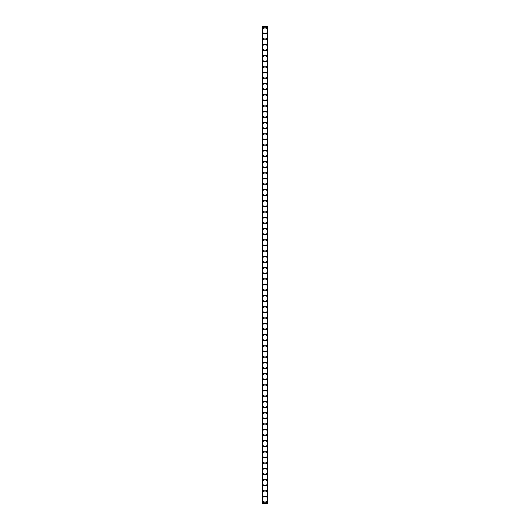 <?xml version="1.0" encoding="UTF-8"?>
<svg xmlns="http://www.w3.org/2000/svg" width="530" height="530" viewBox="0 0 530 530"><rect width="100%" height="100%" fill="white"/><g stroke="black" fill="none" stroke-linecap="round" stroke-linejoin="round"><path stroke-width="0.79" d="M263.224 502.102A0.523 0.523 0 0 1 263.748 501.585A0.523 0.523 0 0 1 264.265 502.102A0.523 0.523 0 0 1 263.748 502.625A0.523 0.523 0 0 1 263.224 502.102M263.224 496.524A0.523 0.523 0 0 1 263.748 496A0.523 0.523 0 0 1 264.265 496.524A0.523 0.523 0 0 1 263.748 497.047A0.523 0.523 0 0 1 263.224 496.524M263.224 490.946A0.523 0.523 0 0 1 263.748 490.422A0.523 0.523 0 0 1 264.265 490.946A0.523 0.523 0 0 1 263.748 491.469A0.523 0.523 0 0 1 263.224 490.946M263.224 485.367A0.523 0.523 0 0 1 263.748 484.844A0.523 0.523 0 0 1 264.265 485.367A0.523 0.523 0 0 1 263.748 485.891A0.523 0.523 0 0 1 263.224 485.367M263.224 479.789A0.523 0.523 0 0 1 263.748 479.266A0.523 0.523 0 0 1 264.265 479.789A0.523 0.523 0 0 1 263.748 480.312A0.523 0.523 0 0 1 263.224 479.789M263.224 474.211A0.523 0.523 0 0 1 263.748 473.688A0.523 0.523 0 0 1 264.265 474.211A0.523 0.523 0 0 1 263.748 474.734A0.523 0.523 0 0 1 263.224 474.211M263.224 468.633A0.523 0.523 0 0 1 263.748 468.109A0.523 0.523 0 0 1 264.265 468.633A0.523 0.523 0 0 1 263.748 469.156A0.523 0.523 0 0 1 263.224 468.633M263.224 463.054A0.523 0.523 0 0 1 263.748 462.531A0.523 0.523 0 0 1 264.265 463.054A0.523 0.523 0 0 1 263.748 463.578A0.523 0.523 0 0 1 263.224 463.054M263.224 457.476A0.523 0.523 0 0 1 263.748 456.953A0.523 0.523 0 0 1 264.265 457.476A0.523 0.523 0 0 1 263.748 458A0.523 0.523 0 0 1 263.224 457.476M263.224 451.898A0.523 0.523 0 0 1 263.748 451.375A0.523 0.523 0 0 1 264.265 451.898A0.523 0.523 0 0 1 263.748 452.415A0.523 0.523 0 0 1 263.224 451.898M263.224 446.313A0.523 0.523 0 0 1 263.748 445.79A0.523 0.523 0 0 1 264.265 446.313A0.523 0.523 0 0 1 263.748 446.836A0.523 0.523 0 0 1 263.224 446.313M263.224 440.735A0.523 0.523 0 0 1 263.748 440.211A0.523 0.523 0 0 1 264.265 440.735A0.523 0.523 0 0 1 263.748 441.258A0.523 0.523 0 0 1 263.224 440.735M263.224 435.156A0.523 0.523 0 0 1 263.748 434.633A0.523 0.523 0 0 1 264.265 435.156A0.523 0.523 0 0 1 263.748 435.68A0.523 0.523 0 0 1 263.224 435.156M263.224 429.578A0.523 0.523 0 0 1 263.748 429.055A0.523 0.523 0 0 1 264.265 429.578A0.523 0.523 0 0 1 263.748 430.102A0.523 0.523 0 0 1 263.224 429.578M263.224 424A0.523 0.523 0 0 1 263.748 423.477A0.523 0.523 0 0 1 264.265 424A0.523 0.523 0 0 1 263.748 424.523A0.523 0.523 0 0 1 263.224 424M263.224 418.422A0.523 0.523 0 0 1 263.748 417.898A0.523 0.523 0 0 1 264.265 418.422A0.523 0.523 0 0 1 263.748 418.945A0.523 0.523 0 0 1 263.224 418.422M263.224 412.843A0.523 0.523 0 0 1 263.748 412.32A0.523 0.523 0 0 1 264.265 412.843A0.523 0.523 0 0 1 263.748 413.367A0.523 0.523 0 0 1 263.224 412.843M263.224 407.265A0.523 0.523 0 0 1 263.748 406.742A0.523 0.523 0 0 1 264.265 407.265A0.523 0.523 0 0 1 263.748 407.789A0.523 0.523 0 0 1 263.224 407.265M263.224 401.687A0.523 0.523 0 0 1 263.748 401.164A0.523 0.523 0 0 1 264.265 401.687A0.523 0.523 0 0 1 263.748 402.21A0.523 0.523 0 0 1 263.224 401.687M263.224 396.102A0.523 0.523 0 0 1 263.748 395.585A0.523 0.523 0 0 1 264.265 396.102A0.523 0.523 0 0 1 263.748 396.625A0.523 0.523 0 0 1 263.224 396.102M263.224 390.524A0.523 0.523 0 0 1 263.748 390A0.523 0.523 0 0 1 264.265 390.524A0.523 0.523 0 0 1 263.748 391.047A0.523 0.523 0 0 1 263.224 390.524M263.224 384.946A0.523 0.523 0 0 1 263.748 384.422A0.523 0.523 0 0 1 264.265 384.946A0.523 0.523 0 0 1 263.748 385.469A0.523 0.523 0 0 1 263.224 384.946M263.224 379.367A0.523 0.523 0 0 1 263.748 378.844A0.523 0.523 0 0 1 264.265 379.367A0.523 0.523 0 0 1 263.748 379.891A0.523 0.523 0 0 1 263.224 379.367M263.224 373.789A0.523 0.523 0 0 1 263.748 373.266A0.523 0.523 0 0 1 264.265 373.789A0.523 0.523 0 0 1 263.748 374.312A0.523 0.523 0 0 1 263.224 373.789M263.224 368.211A0.523 0.523 0 0 1 263.748 367.688A0.523 0.523 0 0 1 264.265 368.211A0.523 0.523 0 0 1 263.748 368.734A0.523 0.523 0 0 1 263.224 368.211M263.224 362.633A0.523 0.523 0 0 1 263.748 362.109A0.523 0.523 0 0 1 264.265 362.633A0.523 0.523 0 0 1 263.748 363.156A0.523 0.523 0 0 1 263.224 362.633M263.224 357.054A0.523 0.523 0 0 1 263.748 356.531A0.523 0.523 0 0 1 264.265 357.054A0.523 0.523 0 0 1 263.748 357.578A0.523 0.523 0 0 1 263.224 357.054M263.224 351.476A0.523 0.523 0 0 1 263.748 350.953A0.523 0.523 0 0 1 264.265 351.476A0.523 0.523 0 0 1 263.748 352A0.523 0.523 0 0 1 263.224 351.476M263.224 345.898A0.523 0.523 0 0 1 263.748 345.375A0.523 0.523 0 0 1 264.265 345.898A0.523 0.523 0 0 1 263.748 346.415A0.523 0.523 0 0 1 263.224 345.898M263.224 340.313A0.523 0.523 0 0 1 263.748 339.79A0.523 0.523 0 0 1 264.265 340.313A0.523 0.523 0 0 1 263.748 340.836A0.523 0.523 0 0 1 263.224 340.313M263.224 334.735A0.523 0.523 0 0 1 263.748 334.211A0.523 0.523 0 0 1 264.265 334.735A0.523 0.523 0 0 1 263.748 335.258A0.523 0.523 0 0 1 263.224 334.735M263.224 329.156A0.523 0.523 0 0 1 263.748 328.633A0.523 0.523 0 0 1 264.265 329.156A0.523 0.523 0 0 1 263.748 329.68A0.523 0.523 0 0 1 263.224 329.156M263.224 323.578A0.523 0.523 0 0 1 263.748 323.055A0.523 0.523 0 0 1 264.265 323.578A0.523 0.523 0 0 1 263.748 324.102A0.523 0.523 0 0 1 263.224 323.578M263.224 318A0.523 0.523 0 0 1 263.748 317.477A0.523 0.523 0 0 1 264.265 318A0.523 0.523 0 0 1 263.748 318.523A0.523 0.523 0 0 1 263.224 318M263.224 312.422A0.523 0.523 0 0 1 263.748 311.898A0.523 0.523 0 0 1 264.265 312.422A0.523 0.523 0 0 1 263.748 312.945A0.523 0.523 0 0 1 263.224 312.422M263.224 306.844A0.523 0.523 0 0 1 263.748 306.32A0.523 0.523 0 0 1 264.265 306.844A0.523 0.523 0 0 1 263.748 307.367A0.523 0.523 0 0 1 263.224 306.844M263.224 301.265A0.523 0.523 0 0 1 263.748 300.742A0.523 0.523 0 0 1 264.265 301.265A0.523 0.523 0 0 1 263.748 301.789A0.523 0.523 0 0 1 263.224 301.265M263.224 295.687A0.523 0.523 0 0 1 263.748 295.164A0.523 0.523 0 0 1 264.265 295.687A0.523 0.523 0 0 1 263.748 296.21A0.523 0.523 0 0 1 263.224 295.687M263.224 290.102A0.523 0.523 0 0 1 263.748 289.585A0.523 0.523 0 0 1 264.265 290.102A0.523 0.523 0 0 1 263.748 290.625A0.523 0.523 0 0 1 263.224 290.102M263.224 284.524A0.523 0.523 0 0 1 263.748 284A0.523 0.523 0 0 1 264.265 284.524A0.523 0.523 0 0 1 263.748 285.047A0.523 0.523 0 0 1 263.224 284.524M263.224 278.946A0.523 0.523 0 0 1 263.748 278.422A0.523 0.523 0 0 1 264.265 278.946A0.523 0.523 0 0 1 263.748 279.469A0.523 0.523 0 0 1 263.224 278.946M263.224 273.367A0.523 0.523 0 0 1 263.748 272.844A0.523 0.523 0 0 1 264.265 273.367A0.523 0.523 0 0 1 263.748 273.891A0.523 0.523 0 0 1 263.224 273.367M263.224 267.789A0.523 0.523 0 0 1 263.748 267.266A0.523 0.523 0 0 1 264.265 267.789A0.523 0.523 0 0 1 263.748 268.312A0.523 0.523 0 0 1 263.224 267.789M263.224 262.211A0.523 0.523 0 0 1 263.748 261.688A0.523 0.523 0 0 1 264.265 262.211A0.523 0.523 0 0 1 263.748 262.734A0.523 0.523 0 0 1 263.224 262.211M263.224 256.633A0.523 0.523 0 0 1 263.748 256.109A0.523 0.523 0 0 1 264.265 256.633A0.523 0.523 0 0 1 263.748 257.156A0.523 0.523 0 0 1 263.224 256.633M263.224 251.054A0.523 0.523 0 0 1 263.748 250.531A0.523 0.523 0 0 1 264.265 251.054A0.523 0.523 0 0 1 263.748 251.578A0.523 0.523 0 0 1 263.224 251.054M263.224 245.476A0.523 0.523 0 0 1 263.748 244.953A0.523 0.523 0 0 1 264.265 245.476A0.523 0.523 0 0 1 263.748 245.999A0.523 0.523 0 0 1 263.224 245.476M263.224 239.898A0.523 0.523 0 0 1 263.748 239.374A0.523 0.523 0 0 1 264.265 239.898A0.523 0.523 0 0 1 263.748 240.415A0.523 0.523 0 0 1 263.224 239.898M263.224 234.313A0.523 0.523 0 0 1 263.748 233.79A0.523 0.523 0 0 1 264.265 234.313A0.523 0.523 0 0 1 263.748 234.836A0.523 0.523 0 0 1 263.224 234.313M263.224 228.735A0.523 0.523 0 0 1 263.748 228.211A0.523 0.523 0 0 1 264.265 228.735A0.523 0.523 0 0 1 263.748 229.258A0.523 0.523 0 0 1 263.224 228.735M263.224 223.156A0.523 0.523 0 0 1 263.748 222.633A0.523 0.523 0 0 1 264.265 223.156A0.523 0.523 0 0 1 263.748 223.68A0.523 0.523 0 0 1 263.224 223.156M263.224 217.578A0.523 0.523 0 0 1 263.748 217.055A0.523 0.523 0 0 1 264.265 217.578A0.523 0.523 0 0 1 263.748 218.102A0.523 0.523 0 0 1 263.224 217.578M263.224 212A0.523 0.523 0 0 1 263.748 211.477A0.523 0.523 0 0 1 264.265 212A0.523 0.523 0 0 1 263.748 212.523A0.523 0.523 0 0 1 263.224 212M263.224 206.422A0.523 0.523 0 0 1 263.748 205.898A0.523 0.523 0 0 1 264.265 206.422A0.523 0.523 0 0 1 263.748 206.945A0.523 0.523 0 0 1 263.224 206.422M263.224 200.844A0.523 0.523 0 0 1 263.748 200.32A0.523 0.523 0 0 1 264.265 200.844A0.523 0.523 0 0 1 263.748 201.367A0.523 0.523 0 0 1 263.224 200.844M263.224 195.265A0.523 0.523 0 0 1 263.748 194.742A0.523 0.523 0 0 1 264.265 195.265A0.523 0.523 0 0 1 263.748 195.789A0.523 0.523 0 0 1 263.224 195.265M263.224 189.687A0.523 0.523 0 0 1 263.748 189.164A0.523 0.523 0 0 1 264.265 189.687A0.523 0.523 0 0 1 263.748 190.21A0.523 0.523 0 0 1 263.224 189.687M263.224 184.102A0.523 0.523 0 0 1 263.748 183.585A0.523 0.523 0 0 1 264.265 184.102A0.523 0.523 0 0 1 263.748 184.625A0.523 0.523 0 0 1 263.224 184.102M263.224 178.524A0.523 0.523 0 0 1 263.748 178A0.523 0.523 0 0 1 264.265 178.524A0.523 0.523 0 0 1 263.748 179.047A0.523 0.523 0 0 1 263.224 178.524M263.224 172.946A0.523 0.523 0 0 1 263.748 172.422A0.523 0.523 0 0 1 264.265 172.946A0.523 0.523 0 0 1 263.748 173.469A0.523 0.523 0 0 1 263.224 172.946M263.224 167.367A0.523 0.523 0 0 1 263.748 166.844A0.523 0.523 0 0 1 264.265 167.367A0.523 0.523 0 0 1 263.748 167.891A0.523 0.523 0 0 1 263.224 167.367M263.224 161.789A0.523 0.523 0 0 1 263.748 161.266A0.523 0.523 0 0 1 264.265 161.789A0.523 0.523 0 0 1 263.748 162.312A0.523 0.523 0 0 1 263.224 161.789M263.224 156.211A0.523 0.523 0 0 1 263.748 155.688A0.523 0.523 0 0 1 264.265 156.211A0.523 0.523 0 0 1 263.748 156.734A0.523 0.523 0 0 1 263.224 156.211M263.224 150.633A0.523 0.523 0 0 1 263.748 150.109A0.523 0.523 0 0 1 264.265 150.633A0.523 0.523 0 0 1 263.748 151.156A0.523 0.523 0 0 1 263.224 150.633M263.224 145.054A0.523 0.523 0 0 1 263.748 144.531A0.523 0.523 0 0 1 264.265 145.054A0.523 0.523 0 0 1 263.748 145.578A0.523 0.523 0 0 1 263.224 145.054M263.224 139.476A0.523 0.523 0 0 1 263.748 138.953A0.523 0.523 0 0 1 264.265 139.476A0.523 0.523 0 0 1 263.748 139.999A0.523 0.523 0 0 1 263.224 139.476M263.224 133.898A0.523 0.523 0 0 1 263.748 133.374A0.523 0.523 0 0 1 264.265 133.898A0.523 0.523 0 0 1 263.748 134.415A0.523 0.523 0 0 1 263.224 133.898M263.224 128.313A0.523 0.523 0 0 1 263.748 127.79A0.523 0.523 0 0 1 264.265 128.313A0.523 0.523 0 0 1 263.748 128.836A0.523 0.523 0 0 1 263.224 128.313M263.224 122.735A0.523 0.523 0 0 1 263.748 122.211A0.523 0.523 0 0 1 264.265 122.735A0.523 0.523 0 0 1 263.748 123.258A0.523 0.523 0 0 1 263.224 122.735M263.224 117.156A0.523 0.523 0 0 1 263.748 116.633A0.523 0.523 0 0 1 264.265 117.156A0.523 0.523 0 0 1 263.748 117.68A0.523 0.523 0 0 1 263.224 117.156M263.224 111.578A0.523 0.523 0 0 1 263.748 111.055A0.523 0.523 0 0 1 264.265 111.578A0.523 0.523 0 0 1 263.748 112.102A0.523 0.523 0 0 1 263.224 111.578M263.224 106A0.523 0.523 0 0 1 263.748 105.477A0.523 0.523 0 0 1 264.265 106A0.523 0.523 0 0 1 263.748 106.523A0.523 0.523 0 0 1 263.224 106M263.224 100.422A0.523 0.523 0 0 1 263.748 99.898A0.523 0.523 0 0 1 264.265 100.422A0.523 0.523 0 0 1 263.748 100.945A0.523 0.523 0 0 1 263.224 100.422M263.224 94.843A0.523 0.523 0 0 1 263.748 94.32A0.523 0.523 0 0 1 264.265 94.843A0.523 0.523 0 0 1 263.748 95.367A0.523 0.523 0 0 1 263.224 94.843M263.224 89.265A0.523 0.523 0 0 1 263.748 88.742A0.523 0.523 0 0 1 264.265 89.265A0.523 0.523 0 0 1 263.748 89.789A0.523 0.523 0 0 1 263.224 89.265M263.224 83.687A0.523 0.523 0 0 1 263.748 83.164A0.523 0.523 0 0 1 264.265 83.687A0.523 0.523 0 0 1 263.748 84.21A0.523 0.523 0 0 1 263.224 83.687M263.224 78.102A0.523 0.523 0 0 1 263.748 77.585A0.523 0.523 0 0 1 264.265 78.102A0.523 0.523 0 0 1 263.748 78.626A0.523 0.523 0 0 1 263.224 78.102M263.224 72.524A0.523 0.523 0 0 1 263.748 72.001A0.523 0.523 0 0 1 264.265 72.524A0.523 0.523 0 0 1 263.748 73.047A0.523 0.523 0 0 1 263.224 72.524M263.224 66.946A0.523 0.523 0 0 1 263.748 66.422A0.523 0.523 0 0 1 264.265 66.946A0.523 0.523 0 0 1 263.748 67.469A0.523 0.523 0 0 1 263.224 66.946M263.224 61.367A0.523 0.523 0 0 1 263.748 60.844A0.523 0.523 0 0 1 264.265 61.367A0.523 0.523 0 0 1 263.748 61.891A0.523 0.523 0 0 1 263.224 61.367M263.224 55.789A0.523 0.523 0 0 1 263.748 55.266A0.523 0.523 0 0 1 264.265 55.789A0.523 0.523 0 0 1 263.748 56.312A0.523 0.523 0 0 1 263.224 55.789M263.224 50.211A0.523 0.523 0 0 1 263.748 49.688A0.523 0.523 0 0 1 264.265 50.211A0.523 0.523 0 0 1 263.748 50.734A0.523 0.523 0 0 1 263.224 50.211M263.224 44.633A0.523 0.523 0 0 1 263.748 44.109A0.523 0.523 0 0 1 264.265 44.633A0.523 0.523 0 0 1 263.748 45.156A0.523 0.523 0 0 1 263.224 44.633M263.224 39.054A0.523 0.523 0 0 1 263.748 38.531A0.523 0.523 0 0 1 264.265 39.054A0.523 0.523 0 0 1 263.748 39.578A0.523 0.523 0 0 1 263.224 39.054M263.224 33.476A0.523 0.523 0 0 1 263.748 32.953A0.523 0.523 0 0 1 264.265 33.476A0.523 0.523 0 0 1 263.748 33.999A0.523 0.523 0 0 1 263.224 33.476M263.224 27.898A0.523 0.523 0 0 1 263.748 27.374A0.523 0.523 0 0 1 264.265 27.898A0.523 0.523 0 0 1 263.748 28.415A0.523 0.523 0 0 1 263.224 27.898M265.735 502.102A0.523 0.523 0 0 1 266.252 501.585A0.523 0.523 0 0 1 266.776 502.102A0.523 0.523 0 0 1 266.252 502.625A0.523 0.523 0 0 1 265.735 502.102M265.735 496.524A0.523 0.523 0 0 1 266.252 496A0.523 0.523 0 0 1 266.776 496.524A0.523 0.523 0 0 1 266.252 497.047A0.523 0.523 0 0 1 265.735 496.524M265.735 490.946A0.523 0.523 0 0 1 266.252 490.422A0.523 0.523 0 0 1 266.776 490.946A0.523 0.523 0 0 1 266.252 491.469A0.523 0.523 0 0 1 265.735 490.946M265.735 485.367A0.523 0.523 0 0 1 266.252 484.844A0.523 0.523 0 0 1 266.776 485.367A0.523 0.523 0 0 1 266.252 485.891A0.523 0.523 0 0 1 265.735 485.367M265.735 479.789A0.523 0.523 0 0 1 266.252 479.266A0.523 0.523 0 0 1 266.776 479.789A0.523 0.523 0 0 1 266.252 480.312A0.523 0.523 0 0 1 265.735 479.789M265.735 474.211A0.523 0.523 0 0 1 266.252 473.688A0.523 0.523 0 0 1 266.776 474.211A0.523 0.523 0 0 1 266.252 474.734A0.523 0.523 0 0 1 265.735 474.211M265.735 468.633A0.523 0.523 0 0 1 266.252 468.109A0.523 0.523 0 0 1 266.776 468.633A0.523 0.523 0 0 1 266.252 469.156A0.523 0.523 0 0 1 265.735 468.633M265.735 463.054A0.523 0.523 0 0 1 266.252 462.531A0.523 0.523 0 0 1 266.776 463.054A0.523 0.523 0 0 1 266.252 463.578A0.523 0.523 0 0 1 265.735 463.054M265.735 457.476A0.523 0.523 0 0 1 266.252 456.953A0.523 0.523 0 0 1 266.776 457.476A0.523 0.523 0 0 1 266.252 458A0.523 0.523 0 0 1 265.735 457.476M265.735 451.898A0.523 0.523 0 0 1 266.252 451.375A0.523 0.523 0 0 1 266.776 451.898A0.523 0.523 0 0 1 266.252 452.415A0.523 0.523 0 0 1 265.735 451.898M265.735 446.313A0.523 0.523 0 0 1 266.252 445.79A0.523 0.523 0 0 1 266.776 446.313A0.523 0.523 0 0 1 266.252 446.836A0.523 0.523 0 0 1 265.735 446.313M265.735 440.735A0.523 0.523 0 0 1 266.252 440.211A0.523 0.523 0 0 1 266.776 440.735A0.523 0.523 0 0 1 266.252 441.258A0.523 0.523 0 0 1 265.735 440.735M265.735 435.156A0.523 0.523 0 0 1 266.252 434.633A0.523 0.523 0 0 1 266.776 435.156A0.523 0.523 0 0 1 266.252 435.68A0.523 0.523 0 0 1 265.735 435.156M265.735 429.578A0.523 0.523 0 0 1 266.252 429.055A0.523 0.523 0 0 1 266.776 429.578A0.523 0.523 0 0 1 266.252 430.102A0.523 0.523 0 0 1 265.735 429.578M265.735 424A0.523 0.523 0 0 1 266.252 423.477A0.523 0.523 0 0 1 266.776 424A0.523 0.523 0 0 1 266.252 424.523A0.523 0.523 0 0 1 265.735 424M265.735 418.422A0.523 0.523 0 0 1 266.252 417.898A0.523 0.523 0 0 1 266.776 418.422A0.523 0.523 0 0 1 266.252 418.945A0.523 0.523 0 0 1 265.735 418.422M265.735 412.843A0.523 0.523 0 0 1 266.252 412.32A0.523 0.523 0 0 1 266.776 412.843A0.523 0.523 0 0 1 266.252 413.367A0.523 0.523 0 0 1 265.735 412.843M265.735 407.265A0.523 0.523 0 0 1 266.252 406.742A0.523 0.523 0 0 1 266.776 407.265A0.523 0.523 0 0 1 266.252 407.789A0.523 0.523 0 0 1 265.735 407.265M265.735 401.687A0.523 0.523 0 0 1 266.252 401.164A0.523 0.523 0 0 1 266.776 401.687A0.523 0.523 0 0 1 266.252 402.21A0.523 0.523 0 0 1 265.735 401.687M265.735 396.102A0.523 0.523 0 0 1 266.252 395.585A0.523 0.523 0 0 1 266.776 396.102A0.523 0.523 0 0 1 266.252 396.625A0.523 0.523 0 0 1 265.735 396.102M265.735 390.524A0.523 0.523 0 0 1 266.252 390A0.523 0.523 0 0 1 266.776 390.524A0.523 0.523 0 0 1 266.252 391.047A0.523 0.523 0 0 1 265.735 390.524M265.735 384.946A0.523 0.523 0 0 1 266.252 384.422A0.523 0.523 0 0 1 266.776 384.946A0.523 0.523 0 0 1 266.252 385.469A0.523 0.523 0 0 1 265.735 384.946M265.735 379.367A0.523 0.523 0 0 1 266.252 378.844A0.523 0.523 0 0 1 266.776 379.367A0.523 0.523 0 0 1 266.252 379.891A0.523 0.523 0 0 1 265.735 379.367M265.735 373.789A0.523 0.523 0 0 1 266.252 373.266A0.523 0.523 0 0 1 266.776 373.789A0.523 0.523 0 0 1 266.252 374.312A0.523 0.523 0 0 1 265.735 373.789M265.735 368.211A0.523 0.523 0 0 1 266.252 367.688A0.523 0.523 0 0 1 266.776 368.211A0.523 0.523 0 0 1 266.252 368.734A0.523 0.523 0 0 1 265.735 368.211M265.735 362.633A0.523 0.523 0 0 1 266.252 362.109A0.523 0.523 0 0 1 266.776 362.633A0.523 0.523 0 0 1 266.252 363.156A0.523 0.523 0 0 1 265.735 362.633M265.735 357.054A0.523 0.523 0 0 1 266.252 356.531A0.523 0.523 0 0 1 266.776 357.054A0.523 0.523 0 0 1 266.252 357.578A0.523 0.523 0 0 1 265.735 357.054M265.735 351.476A0.523 0.523 0 0 1 266.252 350.953A0.523 0.523 0 0 1 266.776 351.476A0.523 0.523 0 0 1 266.252 352A0.523 0.523 0 0 1 265.735 351.476M265.735 345.898A0.523 0.523 0 0 1 266.252 345.375A0.523 0.523 0 0 1 266.776 345.898A0.523 0.523 0 0 1 266.252 346.415A0.523 0.523 0 0 1 265.735 345.898M265.735 340.313A0.523 0.523 0 0 1 266.252 339.79A0.523 0.523 0 0 1 266.776 340.313A0.523 0.523 0 0 1 266.252 340.836A0.523 0.523 0 0 1 265.735 340.313M265.735 334.735A0.523 0.523 0 0 1 266.252 334.211A0.523 0.523 0 0 1 266.776 334.735A0.523 0.523 0 0 1 266.252 335.258A0.523 0.523 0 0 1 265.735 334.735M265.735 329.156A0.523 0.523 0 0 1 266.252 328.633A0.523 0.523 0 0 1 266.776 329.156A0.523 0.523 0 0 1 266.252 329.68A0.523 0.523 0 0 1 265.735 329.156M265.735 323.578A0.523 0.523 0 0 1 266.252 323.055A0.523 0.523 0 0 1 266.776 323.578A0.523 0.523 0 0 1 266.252 324.102A0.523 0.523 0 0 1 265.735 323.578M265.735 318A0.523 0.523 0 0 1 266.252 317.477A0.523 0.523 0 0 1 266.776 318A0.523 0.523 0 0 1 266.252 318.523A0.523 0.523 0 0 1 265.735 318M265.735 312.422A0.523 0.523 0 0 1 266.252 311.898A0.523 0.523 0 0 1 266.776 312.422A0.523 0.523 0 0 1 266.252 312.945A0.523 0.523 0 0 1 265.735 312.422M265.735 306.844A0.523 0.523 0 0 1 266.252 306.32A0.523 0.523 0 0 1 266.776 306.844A0.523 0.523 0 0 1 266.252 307.367A0.523 0.523 0 0 1 265.735 306.844M265.735 301.265A0.523 0.523 0 0 1 266.252 300.742A0.523 0.523 0 0 1 266.776 301.265A0.523 0.523 0 0 1 266.252 301.789A0.523 0.523 0 0 1 265.735 301.265M265.735 295.687A0.523 0.523 0 0 1 266.252 295.164A0.523 0.523 0 0 1 266.776 295.687A0.523 0.523 0 0 1 266.252 296.21A0.523 0.523 0 0 1 265.735 295.687M265.735 290.102A0.523 0.523 0 0 1 266.252 289.585A0.523 0.523 0 0 1 266.776 290.102A0.523 0.523 0 0 1 266.252 290.625A0.523 0.523 0 0 1 265.735 290.102M265.735 284.524A0.523 0.523 0 0 1 266.252 284A0.523 0.523 0 0 1 266.776 284.524A0.523 0.523 0 0 1 266.252 285.047A0.523 0.523 0 0 1 265.735 284.524M265.735 278.946A0.523 0.523 0 0 1 266.252 278.422A0.523 0.523 0 0 1 266.776 278.946A0.523 0.523 0 0 1 266.252 279.469A0.523 0.523 0 0 1 265.735 278.946M265.735 273.367A0.523 0.523 0 0 1 266.252 272.844A0.523 0.523 0 0 1 266.776 273.367A0.523 0.523 0 0 1 266.252 273.891A0.523 0.523 0 0 1 265.735 273.367M265.735 267.789A0.523 0.523 0 0 1 266.252 267.266A0.523 0.523 0 0 1 266.776 267.789A0.523 0.523 0 0 1 266.252 268.312A0.523 0.523 0 0 1 265.735 267.789M265.735 262.211A0.523 0.523 0 0 1 266.252 261.688A0.523 0.523 0 0 1 266.776 262.211A0.523 0.523 0 0 1 266.252 262.734A0.523 0.523 0 0 1 265.735 262.211M265.735 256.633A0.523 0.523 0 0 1 266.252 256.109A0.523 0.523 0 0 1 266.776 256.633A0.523 0.523 0 0 1 266.252 257.156A0.523 0.523 0 0 1 265.735 256.633M265.735 251.054A0.523 0.523 0 0 1 266.252 250.531A0.523 0.523 0 0 1 266.776 251.054A0.523 0.523 0 0 1 266.252 251.578A0.523 0.523 0 0 1 265.735 251.054M265.735 245.476A0.523 0.523 0 0 1 266.252 244.953A0.523 0.523 0 0 1 266.776 245.476A0.523 0.523 0 0 1 266.252 245.999A0.523 0.523 0 0 1 265.735 245.476M265.735 239.898A0.523 0.523 0 0 1 266.252 239.374A0.523 0.523 0 0 1 266.776 239.898A0.523 0.523 0 0 1 266.252 240.415A0.523 0.523 0 0 1 265.735 239.898M265.735 234.313A0.523 0.523 0 0 1 266.252 233.79A0.523 0.523 0 0 1 266.776 234.313A0.523 0.523 0 0 1 266.252 234.836A0.523 0.523 0 0 1 265.735 234.313M265.735 228.735A0.523 0.523 0 0 1 266.252 228.211A0.523 0.523 0 0 1 266.776 228.735A0.523 0.523 0 0 1 266.252 229.258A0.523 0.523 0 0 1 265.735 228.735M265.735 223.156A0.523 0.523 0 0 1 266.252 222.633A0.523 0.523 0 0 1 266.776 223.156A0.523 0.523 0 0 1 266.252 223.68A0.523 0.523 0 0 1 265.735 223.156M265.735 217.578A0.523 0.523 0 0 1 266.252 217.055A0.523 0.523 0 0 1 266.776 217.578A0.523 0.523 0 0 1 266.252 218.102A0.523 0.523 0 0 1 265.735 217.578M265.735 212A0.523 0.523 0 0 1 266.252 211.477A0.523 0.523 0 0 1 266.776 212A0.523 0.523 0 0 1 266.252 212.523A0.523 0.523 0 0 1 265.735 212M265.735 206.422A0.523 0.523 0 0 1 266.252 205.898A0.523 0.523 0 0 1 266.776 206.422A0.523 0.523 0 0 1 266.252 206.945A0.523 0.523 0 0 1 265.735 206.422M265.735 200.844A0.523 0.523 0 0 1 266.252 200.32A0.523 0.523 0 0 1 266.776 200.844A0.523 0.523 0 0 1 266.252 201.367A0.523 0.523 0 0 1 265.735 200.844M265.735 195.265A0.523 0.523 0 0 1 266.252 194.742A0.523 0.523 0 0 1 266.776 195.265A0.523 0.523 0 0 1 266.252 195.789A0.523 0.523 0 0 1 265.735 195.265M265.735 189.687A0.523 0.523 0 0 1 266.252 189.164A0.523 0.523 0 0 1 266.776 189.687A0.523 0.523 0 0 1 266.252 190.21A0.523 0.523 0 0 1 265.735 189.687M265.735 184.102A0.523 0.523 0 0 1 266.252 183.585A0.523 0.523 0 0 1 266.776 184.102A0.523 0.523 0 0 1 266.252 184.625A0.523 0.523 0 0 1 265.735 184.102M265.735 178.524A0.523 0.523 0 0 1 266.252 178A0.523 0.523 0 0 1 266.776 178.524A0.523 0.523 0 0 1 266.252 179.047A0.523 0.523 0 0 1 265.735 178.524M265.735 172.946A0.523 0.523 0 0 1 266.252 172.422A0.523 0.523 0 0 1 266.776 172.946A0.523 0.523 0 0 1 266.252 173.469A0.523 0.523 0 0 1 265.735 172.946M265.735 167.367A0.523 0.523 0 0 1 266.252 166.844A0.523 0.523 0 0 1 266.776 167.367A0.523 0.523 0 0 1 266.252 167.891A0.523 0.523 0 0 1 265.735 167.367M265.735 161.789A0.523 0.523 0 0 1 266.252 161.266A0.523 0.523 0 0 1 266.776 161.789A0.523 0.523 0 0 1 266.252 162.312A0.523 0.523 0 0 1 265.735 161.789M265.735 156.211A0.523 0.523 0 0 1 266.252 155.688A0.523 0.523 0 0 1 266.776 156.211A0.523 0.523 0 0 1 266.252 156.734A0.523 0.523 0 0 1 265.735 156.211M265.735 150.633A0.523 0.523 0 0 1 266.252 150.109A0.523 0.523 0 0 1 266.776 150.633A0.523 0.523 0 0 1 266.252 151.156A0.523 0.523 0 0 1 265.735 150.633M265.735 145.054A0.523 0.523 0 0 1 266.252 144.531A0.523 0.523 0 0 1 266.776 145.054A0.523 0.523 0 0 1 266.252 145.578A0.523 0.523 0 0 1 265.735 145.054M265.735 139.476A0.523 0.523 0 0 1 266.252 138.953A0.523 0.523 0 0 1 266.776 139.476A0.523 0.523 0 0 1 266.252 139.999A0.523 0.523 0 0 1 265.735 139.476M265.735 133.898A0.523 0.523 0 0 1 266.252 133.374A0.523 0.523 0 0 1 266.776 133.898A0.523 0.523 0 0 1 266.252 134.415A0.523 0.523 0 0 1 265.735 133.898M265.735 128.313A0.523 0.523 0 0 1 266.252 127.79A0.523 0.523 0 0 1 266.776 128.313A0.523 0.523 0 0 1 266.252 128.836A0.523 0.523 0 0 1 265.735 128.313M265.735 122.735A0.523 0.523 0 0 1 266.252 122.211A0.523 0.523 0 0 1 266.776 122.735A0.523 0.523 0 0 1 266.252 123.258A0.523 0.523 0 0 1 265.735 122.735M265.735 117.156A0.523 0.523 0 0 1 266.252 116.633A0.523 0.523 0 0 1 266.776 117.156A0.523 0.523 0 0 1 266.252 117.68A0.523 0.523 0 0 1 265.735 117.156M265.735 111.578A0.523 0.523 0 0 1 266.252 111.055A0.523 0.523 0 0 1 266.776 111.578A0.523 0.523 0 0 1 266.252 112.102A0.523 0.523 0 0 1 265.735 111.578M265.735 106A0.523 0.523 0 0 1 266.252 105.477A0.523 0.523 0 0 1 266.776 106A0.523 0.523 0 0 1 266.252 106.523A0.523 0.523 0 0 1 265.735 106M265.735 100.422A0.523 0.523 0 0 1 266.252 99.898A0.523 0.523 0 0 1 266.776 100.422A0.523 0.523 0 0 1 266.252 100.945A0.523 0.523 0 0 1 265.735 100.422M265.735 94.843A0.523 0.523 0 0 1 266.252 94.32A0.523 0.523 0 0 1 266.776 94.843A0.523 0.523 0 0 1 266.252 95.367A0.523 0.523 0 0 1 265.735 94.843M265.735 89.265A0.523 0.523 0 0 1 266.252 88.742A0.523 0.523 0 0 1 266.776 89.265A0.523 0.523 0 0 1 266.252 89.789A0.523 0.523 0 0 1 265.735 89.265M265.735 83.687A0.523 0.523 0 0 1 266.252 83.164A0.523 0.523 0 0 1 266.776 83.687A0.523 0.523 0 0 1 266.252 84.21A0.523 0.523 0 0 1 265.735 83.687M265.735 78.102A0.523 0.523 0 0 1 266.252 77.585A0.523 0.523 0 0 1 266.776 78.102A0.523 0.523 0 0 1 266.252 78.626A0.523 0.523 0 0 1 265.735 78.102M265.735 72.524A0.523 0.523 0 0 1 266.252 72.001A0.523 0.523 0 0 1 266.776 72.524A0.523 0.523 0 0 1 266.252 73.047A0.523 0.523 0 0 1 265.735 72.524M265.735 66.946A0.523 0.523 0 0 1 266.252 66.422A0.523 0.523 0 0 1 266.776 66.946A0.523 0.523 0 0 1 266.252 67.469A0.523 0.523 0 0 1 265.735 66.946M265.735 61.367A0.523 0.523 0 0 1 266.252 60.844A0.523 0.523 0 0 1 266.776 61.367A0.523 0.523 0 0 1 266.252 61.891A0.523 0.523 0 0 1 265.735 61.367M265.735 55.789A0.523 0.523 0 0 1 266.252 55.266A0.523 0.523 0 0 1 266.776 55.789A0.523 0.523 0 0 1 266.252 56.312A0.523 0.523 0 0 1 265.735 55.789M265.735 50.211A0.523 0.523 0 0 1 266.252 49.688A0.523 0.523 0 0 1 266.776 50.211A0.523 0.523 0 0 1 266.252 50.734A0.523 0.523 0 0 1 265.735 50.211M265.735 44.633A0.523 0.523 0 0 1 266.252 44.109A0.523 0.523 0 0 1 266.776 44.633A0.523 0.523 0 0 1 266.252 45.156A0.523 0.523 0 0 1 265.735 44.633M265.735 39.054A0.523 0.523 0 0 1 266.252 38.531A0.523 0.523 0 0 1 266.776 39.054A0.523 0.523 0 0 1 266.252 39.578A0.523 0.523 0 0 1 265.735 39.054M265.735 33.476A0.523 0.523 0 0 1 266.252 32.953A0.523 0.523 0 0 1 266.776 33.476A0.523 0.523 0 0 1 266.252 33.999A0.523 0.523 0 0 1 265.735 33.476M265.735 27.898A0.523 0.523 0 0 1 266.252 27.374A0.523 0.523 0 0 1 266.776 27.898A0.523 0.523 0 0 1 266.252 28.415A0.523 0.523 0 0 1 265.735 27.898M262.721 26.5L262.721 503.5L262.701 26.5L262.827 503.5L267.299 503.5L267.299 26.5L267.279 503.5M267.279 26.5L262.827 26.5L262.721 503.5M267.186 503.5L267.2 26.5M262.814 26.5L262.814 503.5"/></g></svg>
